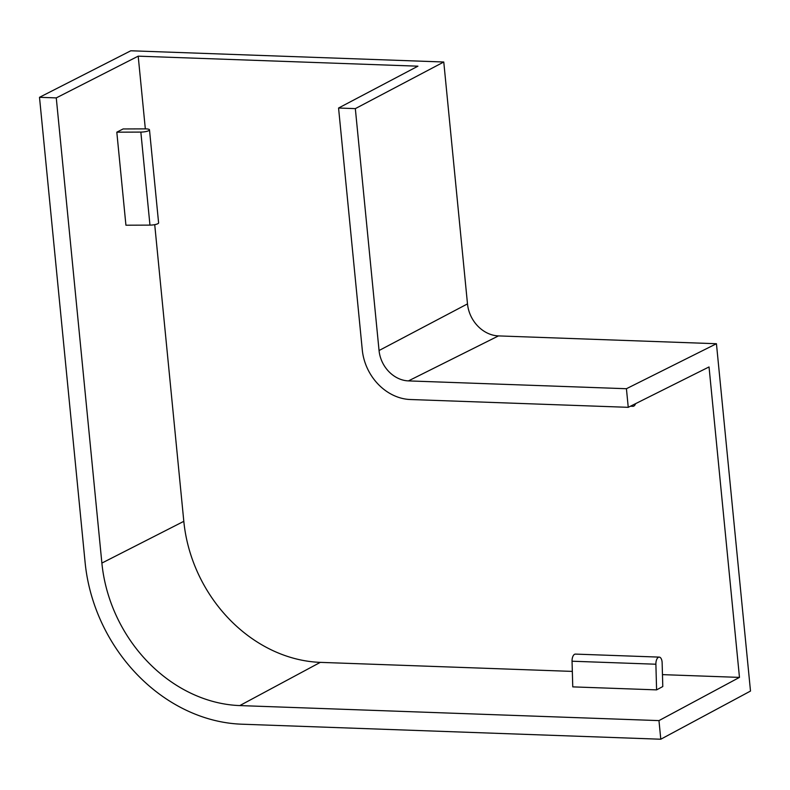 <?xml version="1.0" encoding="UTF-8"?>
<svg xmlns="http://www.w3.org/2000/svg" width="790" height="790" viewBox="0 0 790 790"><rect width="100%" height="100%" fill="white"/><g stroke="black" fill="none" stroke-linecap="round" stroke-linejoin="round"><path stroke-width="1.19" d="M635.604 403.651A6.409 3.13 -87.9 0 1 633.778 406.109A6.409 3.13 -87.9 0 1 632.938 406.317A6.409 3.13 -87.9 0 1 631.615 405.645M116.811 132.177L125.926 225.209L149.962 225.12A6.409 1.481 -5.6 0 0 157.822 223.718A6.409 1.481 -5.6 0 0 158.602 222.889L149.488 129.856A6.409 1.481 -5.6 0 0 145.37 128.879L123.122 128.958L116.811 132.177L140.847 132.088A6.409 1.481 -5.6 0 0 148.698 130.676A6.409 1.481 -5.6 0 0 149.488 129.856M410.277 399.513L628.248 407.324L709.035 366.945L739.47 677.395L658.969 720.608L660.786 739.223L241.622 724.193A161.802 136.166 62.6 0 1 85.113 562.48L39.5 97.308L56.268 97.901L138.201 56.159L417.93 66.182L338.564 108.023L362.284 349.921A49.622 41.761 -117.4 0 0 410.277 399.513M338.564 108.023L355.332 108.625L379.052 350.523A30.395 25.586 -117.4 0 0 408.45 380.899L626.421 388.719L628.248 407.324M39.5 97.308L130.794 50.777L443.773 62.005L467.492 303.893A32.035 26.959 -117.4 0 0 498.48 335.908L716.441 343.729L750.5 691.062L660.786 739.223M716.441 343.729L626.421 388.719M443.773 62.005L355.332 108.625M658.969 720.608L239.795 705.579A142.585 119.991 62.6 0 1 101.88 563.082L56.268 97.901M662.79 686.55L656.589 689.877L655.888 664.222A6.409 3.13 -87.9 0 1 659.245 657.112A6.409 3.13 -87.9 0 1 662.139 662.8L662.79 686.55M659.245 657.112L575.406 654.1A6.409 3.13 -87.9 0 0 572.049 661.22L572.76 686.875L656.589 689.877M739.47 677.395L662.464 674.63M572.335 671.401L320.306 662.366A141.114 118.757 62.6 0 1 183.813 521.331L154.722 224.656M145.33 128.879L138.201 56.159M149.962 225.12L140.847 132.088M467.492 303.893L379.052 350.523M498.48 335.908L408.45 380.899M320.306 662.366L239.795 705.579M183.813 521.331L101.88 563.082M572.049 661.22L655.888 664.222M630.45 406.228L632.938 406.317"/></g></svg>
